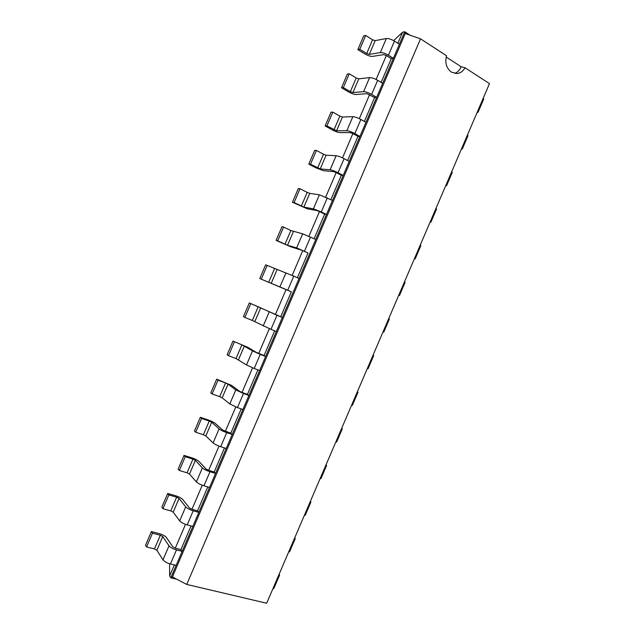 <?xml version="1.0" encoding="UTF-8"?>
<svg xmlns="http://www.w3.org/2000/svg" width="635" height="635" viewBox="0 0 635 635"><rect width="100%" height="100%" fill="white"/><g stroke="black" fill="none" stroke-linecap="round" stroke-linejoin="round"><path stroke-width="0.95" d="M386.35 55.539L376.11 79.446M369.633 94.567L359.307 118.658M347.615 160.552L357.957 136.398L352.893 133.572L342.519 157.861M330.875 199.628L341.305 175.276L336.185 172.585L325.723 197.056M314.135 238.689L324.652 214.146L319.476 211.582L308.935 236.236M297.402 277.749L307.999 253.008L302.776 250.571L292.156 275.415M286.091 289.56L275.407 314.508M269.335 328.668L258.707 353.473M252.563 367.824L242.022 392.43L239.451 391.224L231.624 385.413L216.662 379.19L218.003 380.198L225.56 382.953L219.694 396.653L212.106 393.97L218.003 380.198M235.791 406.964L225.338 431.371M219.027 446.103L208.653 470.313L206.113 469.035L199.033 461.486C197.564 460.169 195.12 458.93 191.707 457.779L184.023 455.39L185.23 456.716L192.937 459.113L187.071 472.813L179.332 470.479L185.23 456.716M202.263 485.227L191.976 509.238L189.452 507.921L182.745 499.507C181.332 498.054 178.903 496.784 175.466 495.697L167.703 493.474L168.846 494.959L176.625 497.181L170.759 510.881L162.949 508.714L168.846 494.959M185.507 524.343L175.3 548.164M393.644 40.616L402.622 32.171L397.859 43.267M169.593 563.721L169.632 575.969L170.799 577.818L176.847 579.255M174.363 564.92L169.632 575.969M191.064 525.931L180.927 549.6L175.276 548.156L172.791 546.806L166.457 537.52C165.108 535.932 162.695 534.63 159.226 533.598L151.392 531.558L152.471 533.194L160.322 535.241L154.456 548.934L146.574 546.949L152.471 533.194M207.772 486.934L197.548 510.81L191.953 509.238M224.488 447.921L214.17 472.011L208.629 470.305M241.205 408.908L230.799 433.197L222.782 430.133L215.328 423.458C213.797 422.267 211.336 421.068 207.947 419.862L200.335 417.29L201.612 418.465L209.248 421.037L203.375 434.737L195.715 432.229L201.612 418.465M257.929 369.88L247.428 394.383L241.998 392.422M274.653 330.843L264.065 355.552L256.127 352.306L247.92 347.369L232.989 341.074L241.879 344.853L236.006 358.569L228.497 355.703L234.394 341.932M259.771 278.543L265.644 264.819L293.767 276.13L287.734 290.211L259.771 278.543L291.354 291.854L280.702 316.722L249.317 302.951L258.199 306.753L252.325 320.469L244.888 317.429L250.793 303.657M341.487 87.773L347.369 74.033L349.25 73.795L356.211 77.954L358.823 78.827L369.602 77.605C371.737 77.581 374.428 78.478 377.666 80.296L371.626 94.401C368.379 92.607 365.697 91.694 363.577 91.662L352.933 92.567L350.329 91.678L343.337 87.59L341.487 87.773L348.456 91.845C351.623 93.583 354.219 94.472 356.243 94.504L366.935 93.647L374.618 97.512L364.355 121.468M402.622 32.171L404.765 31.75L399.407 44.252L394.462 41.108C391.247 39.219 388.541 38.362 386.342 38.529L375.19 40.624L369.3 54.372L366.681 53.523L359.759 49.252L357.838 49.593L364.736 53.84C367.879 55.642 370.491 56.491 372.57 56.396L383.643 54.658L386.334 55.531L391.287 58.618L381.111 82.375M410.147 35.235L404.765 31.75L405.233 33.528L172.41 576.937L186.746 584.43L266.676 603.25L489.474 83.637L465.042 67.762C463.113 71.176 460.478 73.104 457.121 73.549L451.406 72.144C446.389 68.239 444.762 62.77 446.524 55.737L420.537 38.846L186.746 584.43M160.322 535.241L162.743 536.551L169.005 545.838C170.418 547.505 172.91 548.854 176.474 549.902L170.45 563.959L176.141 565.356L170.799 577.818L172.41 576.937M391.287 58.618L393.382 58.309L343.194 175.458L282.337 317.492L280.702 316.722M176.625 497.181L179.062 498.459L185.698 506.865C187.174 508.397 189.682 509.707 193.215 510.818L187.19 524.883L192.826 526.407L182.142 551.339L180.927 549.6M374.618 97.512L376.65 97.369L371.626 94.401M192.937 459.113L195.389 460.351L202.398 467.892C203.93 469.273 206.454 470.551 209.971 471.726L203.938 485.791L209.518 487.45L198.834 512.389L197.548 510.81M357.957 136.398L359.918 136.422L354.838 133.58C351.568 131.85 348.901 130.897 346.845 130.731L336.574 130.762L326.922 125.92L332.827 112.125L339.868 116.11L333.986 129.834M209.248 421.037L211.709 422.235L219.099 428.903C220.694 430.149 223.234 431.387 226.719 432.625L220.694 446.691L226.211 448.485L215.527 473.424L214.17 472.011M341.305 175.276L343.194 175.458L338.058 172.752C334.756 171.085 332.105 170.101 330.113 169.791L320.223 168.942L310.507 164.235L316.413 150.447L323.533 154.249L317.651 167.981M225.56 382.953L228.044 384.119L235.807 389.906L243.475 393.509L237.442 407.591L242.911 409.504L232.219 434.459L230.799 433.197M324.652 214.146L326.469 214.487L321.278 211.915L313.38 208.836L303.871 207.113L294.1 202.549L299.998 188.762L307.189 192.389L301.315 206.113M241.879 344.853L252.516 350.901L260.239 354.394L254.206 368.467L259.62 370.522L248.92 395.478L247.428 394.383M307.999 253.008L296.656 247.872L287.52 245.269L277.693 240.848L283.591 227.068L290.862 230.521L284.98 244.237M258.199 306.753L277.003 315.262L270.97 329.343L276.32 331.526L265.628 356.489L264.065 355.552M291.354 291.854L287.734 290.211M272.867 588.812L273.907 588.351L279.551 575.191L279.186 574.08M483.322 97.988L483.711 99.052L478.052 112.244L476.996 112.736M278.527 575.612L279.551 575.191M477.647 111.228L478.052 112.244M288.6 552.125L289.592 551.775L295.235 538.615L294.815 537.631M467.543 134.779L467.987 135.723L462.328 148.923L461.327 149.281M294.259 538.917L295.235 538.615M461.867 148.011L462.328 148.923M304.332 515.429L305.276 515.191L310.92 502.023L310.444 501.174M451.779 171.553L452.263 172.395L446.603 185.587L445.659 185.817M309.999 502.221L310.92 502.023M446.103 184.793L446.603 185.587M320.072 478.719L320.969 478.599L326.612 465.431L326.08 464.701M436.007 208.328L436.547 209.05L430.887 222.242L429.998 222.345M325.731 465.511L326.612 465.431M430.332 221.559L430.887 222.242M335.812 442.008L336.661 442L342.305 428.831L341.725 428.228M420.243 245.094L420.83 245.697L415.171 258.889L414.337 258.866M341.479 428.8L342.305 428.831M414.576 258.318L415.171 258.889M351.56 405.289L352.354 405.392L358.005 392.224L357.362 391.739M404.487 281.853L405.114 282.345L399.463 295.529L398.685 295.378M357.227 392.073L358.005 392.224M398.812 295.077L399.463 295.529M367.308 368.562L368.054 368.776L373.705 355.6L373.015 355.251M388.731 318.595L389.406 318.976L383.754 332.153L383.032 331.883M372.975 355.338L373.705 355.6M383.056 331.819L383.754 332.153M375.19 40.624L372.562 39.791L366.681 53.523M357.838 49.593L363.728 35.854L365.673 35.457L372.562 39.791M170.45 563.959C166.87 562.943 164.394 561.578 162.997 559.856L156.869 550.259L154.456 548.934M151.392 531.558L145.526 545.259L146.574 546.949M369.3 54.372L380.317 52.586L386.342 38.529M380.317 52.586C382.5 52.475 385.199 53.348 388.414 55.213L393.382 58.309L399.407 44.252M176.474 549.902L182.142 551.339L176.141 565.356M377.666 80.296L382.667 83.32M187.19 524.883C183.642 523.796 181.142 522.47 179.697 520.89L173.188 512.167L170.759 510.881M167.703 493.474L161.838 507.182L162.949 508.714M193.215 510.818L198.834 512.389L192.826 526.407M365.935 122.364L360.878 119.483C357.616 117.729 354.941 116.792 352.862 116.673L342.463 117.015L339.868 116.11M352.893 133.572L350.242 132.628L339.916 132.612C337.955 132.445 335.375 131.524 332.184 129.842L325.136 125.944L331.018 112.212L332.827 112.125M203.938 485.791C200.422 484.648 197.898 483.354 196.39 481.917L189.508 474.067L187.071 472.813M184.023 455.39L178.149 469.098L179.332 470.479M325.136 125.944L326.922 125.92M209.971 471.726L215.527 473.424L209.518 487.45M349.21 161.409L344.099 158.655C340.805 156.964 338.145 155.996 336.129 155.734L326.104 155.202L323.533 154.249M336.185 172.585L333.542 171.593L323.596 170.712L315.912 167.831L308.785 164.108L314.666 150.376L316.413 150.447M220.694 446.691C217.194 445.484 214.662 444.23 213.09 442.928L205.835 435.951L203.375 434.737M200.335 417.29L194.469 430.998L195.715 432.229M308.785 164.108L310.507 164.235M226.719 432.625L232.219 434.459L226.211 448.485M332.486 200.446L319.397 194.786L309.753 193.373L307.189 192.389M319.476 211.582L316.849 210.558L307.284 208.796L292.441 202.263L298.323 188.531L299.998 188.762M237.442 407.591L229.799 403.939L222.163 397.835L219.694 396.653M216.662 379.19L210.788 392.898L212.106 393.97M292.441 202.263L294.1 202.549M243.475 393.509L248.92 395.478L242.911 409.504M315.762 239.466L302.673 233.831L290.862 230.521M302.776 250.571L290.973 246.872L276.106 240.403L281.988 226.679L283.591 227.068M254.206 368.467L246.507 364.934L236.006 358.569M232.989 341.074L227.108 354.79L228.497 355.703M276.106 240.403L277.693 240.848M260.239 354.394L265.628 356.489L259.62 370.522M293.767 276.13L299.045 278.487M270.97 329.343L252.325 320.469M249.317 302.951L243.435 316.674L244.888 317.429M277.003 315.262L282.337 317.492L276.32 331.526M405.233 33.528L420.537 38.846M446.167 57.007L461.113 66.707L465.042 67.762M359.759 49.252L365.673 35.457M343.337 87.59L349.25 73.795M261.287 279.146L267.192 265.366M461.113 66.707C459.772 70.033 457.66 72.287 454.795 73.477M388.414 55.213L394.462 41.108M162.743 536.551L156.869 550.259M169.005 545.838L162.997 559.856M358.823 78.827L352.933 92.567M356.211 77.954L350.329 91.678M369.602 77.605L363.577 91.662M179.062 498.459L173.188 512.167M185.698 506.865L179.697 520.89M342.463 117.015L336.574 130.762M360.878 119.483L354.838 133.58M352.862 116.673L346.845 130.731M195.389 460.351L189.508 474.067M202.398 467.892L196.39 481.917M326.104 155.202L320.223 168.942M344.099 158.655L338.058 172.752M336.129 155.734L330.113 169.791M211.709 422.235L205.835 435.951M219.099 428.903L213.09 442.928M309.753 193.373L303.871 207.113M327.319 197.826L321.278 211.915M319.397 194.786L313.38 208.836M228.044 384.119L222.163 397.835M235.807 389.906L229.799 403.939M293.402 231.545L287.52 245.269M310.539 236.982L304.506 251.063M302.673 233.831L296.656 247.872M244.38 345.988L238.498 359.704M252.516 350.901L246.507 364.934M277.058 269.7L271.177 283.424M274.526 268.645L268.653 282.353M285.948 272.859L279.932 286.901M260.715 307.848L254.833 321.572M269.232 311.888L263.215 325.922"/></g></svg>
